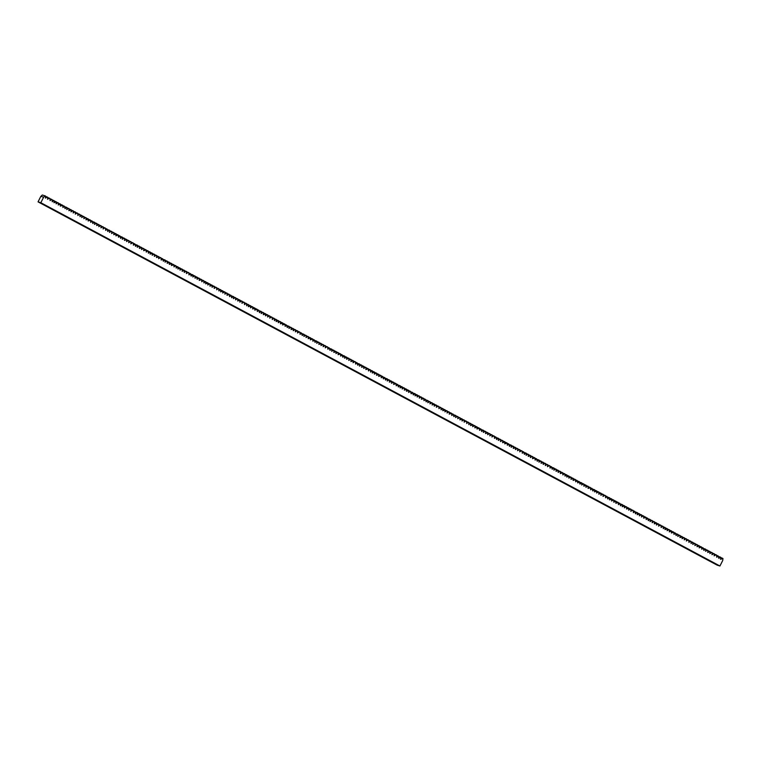 <?xml version="1.0" encoding="UTF-8"?>
<svg xmlns="http://www.w3.org/2000/svg" width="761" height="761" viewBox="0 0 761 761"><rect width="100%" height="100%" fill="white"/><g stroke="black" fill="none" stroke-linecap="round" stroke-linejoin="round"><path stroke-width="1.14" d="M719.935 566.003L722.731 560.467L722.95 558.488L720.534 559.297L720.81 557.347L720.239 557.042L718.85 558.393L718.108 555.891L716.71 557.252L716.539 555.064L715.968 554.75L714.132 555.863L714.408 553.913L713.828 553.608L711.992 554.721L712.267 552.771L711.697 552.467L709.851 553.58L710.127 551.63L707.72 552.438L707.996 550.488L707.426 550.184L705.58 551.297L705.856 549.347L705.285 549.042L703.896 550.393L703.145 547.891L701.756 549.252L701.585 547.054L699.169 547.863L699.445 545.913L697.038 546.721L697.314 544.771L696.734 544.467L694.898 545.58L695.173 543.63L694.603 543.325L692.757 544.438L693.043 542.488L692.462 542.184L691.074 543.535L690.902 541.347L690.332 541.033L688.943 542.393L688.762 540.205L688.191 539.891L686.355 541.004L686.631 539.054L686.051 538.75L684.215 539.863L684.491 537.913L683.92 537.608L682.075 538.721L682.36 536.771L679.944 537.58L680.22 535.63L679.649 535.325L677.804 536.438L678.08 534.488L677.509 534.184L676.12 535.535L675.368 533.033L673.98 534.393L673.808 532.196L671.392 533.004L671.668 531.054L669.261 531.863L669.537 529.913L668.967 529.608L667.121 530.721L667.397 528.771L664.99 529.58L665.266 527.63L664.686 527.325L663.297 528.676L663.126 526.488L662.555 526.174L661.166 527.535L660.986 525.347L660.415 525.033L658.579 526.146L658.855 524.196L658.284 523.891L656.439 525.004L656.714 523.054L654.308 523.863L654.584 521.913L654.003 521.608L652.167 522.721L652.443 520.771L651.873 520.467L650.027 521.58L650.303 519.63L649.732 519.325L648.343 520.676L647.601 518.174L646.203 519.535L646.032 517.337L643.625 518.146L643.901 516.196L643.321 515.891L641.485 517.004L641.761 515.054L641.19 514.75L639.345 515.863L639.62 513.913L637.214 514.721L637.49 512.771L636.919 512.467L635.521 513.818L634.779 511.316L633.39 512.676L633.219 510.488L632.638 510.174L630.802 511.287L631.078 509.337L630.508 509.033L628.662 510.146L628.938 508.196L626.531 509.004L626.807 507.054L626.236 506.75L624.391 507.863L624.667 505.913L622.26 506.721L622.536 504.771L621.956 504.467L620.567 505.818L619.825 503.316L618.436 504.676L618.255 502.479L615.849 503.287L616.125 501.337L613.708 502.146L613.984 500.196L613.414 499.891L611.568 501.004L611.854 499.054L609.437 499.863L609.713 497.913L609.142 497.608L607.754 498.959L607.002 496.457L605.613 497.818L605.442 495.63L604.862 495.316L603.026 496.429L603.302 494.479L602.731 494.174L600.886 495.287L601.171 493.337L598.755 494.146L599.031 492.196L598.46 491.891L596.614 493.004L596.89 491.054L594.484 491.863L594.76 489.913L594.179 489.608L592.79 490.959L592.048 488.457L590.66 489.818L590.479 487.62L588.072 488.429L588.348 486.479L587.777 486.174L585.932 487.287L586.208 485.337L583.801 486.146L584.077 484.196L583.497 483.891L581.661 485.004L581.937 483.054L581.366 482.75L579.977 484.101L579.226 481.599L577.837 482.959L577.095 480.457L575.697 481.808L575.525 479.62L573.119 480.429L573.394 478.479L570.978 479.287L571.254 477.337L570.683 477.033L568.838 478.146L569.114 476.196L566.707 477.004L566.983 475.054L566.412 474.75L565.014 476.101L564.843 473.913L564.272 473.599L562.883 474.959L562.712 472.762L560.296 473.57L560.572 471.62L560.001 471.316L558.155 472.429L558.431 470.479L556.025 471.287L556.301 469.337L555.73 469.033L553.884 470.146L554.16 468.196L553.589 467.891L552.201 469.242L551.449 466.74L550.06 468.101L549.889 465.913L549.318 465.599L547.473 466.712L547.749 464.762L547.178 464.457L545.342 465.57L545.618 463.62L545.047 463.316L543.202 464.429L543.478 462.479L541.071 463.287L541.347 461.337L540.767 461.033L538.931 462.146L539.207 460.196L538.636 459.891L537.247 461.242L536.495 458.74L535.107 460.101L534.935 457.903L532.519 458.712L532.795 456.762L532.224 456.457L530.379 457.57L530.664 455.62L528.248 456.429L528.524 454.479L527.953 454.174L526.108 455.287L526.384 453.337L525.813 453.033L524.424 454.384L523.673 451.882L522.284 453.242L522.113 451.054L521.542 450.74L519.696 451.853L519.982 449.903L519.402 449.599L517.566 450.712L517.841 448.762L517.271 448.457L515.425 449.57L515.701 447.62L513.295 448.429L513.57 446.479L512.99 446.174L511.154 447.287L511.43 445.337L510.859 445.033L509.47 446.384L508.719 443.882L507.33 445.242L507.159 443.045L504.743 443.853L505.019 441.903L502.612 442.712L502.888 440.762L502.308 440.457L500.472 441.57L500.748 439.62L500.177 439.316L498.331 440.429L498.607 438.479L498.036 438.174L496.648 439.525L495.906 437.023L494.507 438.384L494.336 436.196L493.765 435.882L491.929 436.995L492.205 435.045L491.625 434.74L489.789 435.853L490.065 433.903L489.494 433.599L487.649 434.712L487.925 432.762L485.518 433.57L485.794 431.62L485.223 431.316L483.378 432.429L483.654 430.479L483.083 430.174L481.694 431.525L480.942 429.023L479.554 430.384L479.382 428.186L476.966 428.995L477.242 427.045L474.835 427.853L475.111 425.903L474.541 425.599L472.695 426.712L472.971 424.762L470.564 425.57L470.84 423.62L470.26 423.316L468.871 424.667L468.7 422.479L468.129 422.165L466.74 423.525L466.56 421.337L465.989 421.023L464.153 422.136L464.429 420.186L463.858 419.882L462.013 420.995L462.288 419.045L459.882 419.853L460.158 417.903L459.577 417.599L457.742 418.712L458.017 416.762L457.447 416.457L455.601 417.57L455.877 415.62L455.306 415.316L453.917 416.667L453.175 414.165L451.777 415.525L451.606 413.328L449.199 414.136L449.475 412.186L448.895 411.882L447.059 412.995L447.335 411.045L446.764 410.74L444.919 411.853L445.195 409.903L442.788 410.712L443.064 408.762L442.483 408.457L441.095 409.808L440.923 407.62L440.353 407.306L438.964 408.667L438.793 406.479L438.212 406.165L436.376 407.278L436.652 405.328L436.082 405.023L434.236 406.136L434.512 404.186L432.105 404.995L432.381 403.045L431.801 402.74L429.965 403.853L430.241 401.903L429.67 401.599L427.825 402.712L428.11 400.762L427.53 400.457L426.141 401.808L425.399 399.306L424.001 400.666L423.829 398.469L421.423 399.278L421.699 397.328L421.118 397.023L419.282 398.136L419.558 396.186L418.988 395.882L417.142 396.995L417.428 395.045L415.011 395.853L415.287 393.903L414.716 393.599L413.318 394.949L412.576 392.448L411.187 393.808L410.436 391.306L408.6 392.419L408.876 390.469L406.46 391.278L406.735 389.328L404.329 390.136L404.605 388.186L404.034 387.882L402.189 388.995L402.464 387.045L400.058 387.853L400.334 385.903L399.753 385.599L398.364 386.949L397.623 384.448L396.234 385.808L396.053 383.611L393.646 384.419L393.922 382.469L393.351 382.165L391.506 383.278L391.782 381.328L389.375 382.136L389.651 380.186L389.071 379.882L387.235 380.995L387.511 379.045L386.94 378.74L385.551 380.091L384.8 377.589L383.411 378.949L382.669 376.448L381.271 377.798L381.099 375.611L378.693 376.419L378.968 374.469L376.552 375.278L376.828 373.328L376.257 373.023L374.412 374.136L374.688 372.186L372.281 372.995L372.557 371.045L371.986 370.74L370.588 372.091L370.417 369.903L369.846 369.589L368.457 370.949L368.286 368.752L365.87 369.561L366.146 367.611L365.575 367.306L363.729 368.419L364.005 366.469L361.599 367.278L361.875 365.328L361.304 365.023L359.458 366.136L359.734 364.186L359.163 363.882L357.775 365.232L357.023 362.731L355.634 364.091L355.463 361.903L354.892 361.589L353.047 362.702L353.323 360.752L350.916 361.561L351.192 359.611L350.612 359.306L348.776 360.419L349.052 358.469L348.481 358.165L346.635 359.278L346.921 357.328L344.505 358.136L344.781 356.186L344.21 355.882L342.821 357.232L342.07 354.731L340.681 356.091L340.509 353.894L338.093 354.702L338.369 352.752L337.798 352.448L335.953 353.561L336.238 351.611L333.822 352.419L334.098 350.469L333.527 350.165L331.682 351.278L331.958 349.328L331.387 349.023L329.998 350.374L329.247 347.872L327.858 349.232L327.687 347.045L327.116 346.731L325.27 347.844L325.546 345.894L324.976 345.589L323.14 346.702L323.415 344.752L322.845 344.448L320.999 345.561L321.275 343.611L318.869 344.419L319.144 342.469L318.564 342.165L316.728 343.278L317.004 341.328L316.433 341.023L315.044 342.374L314.293 339.872L312.904 341.232L312.733 339.035L310.317 339.844L310.593 337.894L308.186 338.702L308.462 336.752L307.882 336.448L306.046 337.561L306.322 335.611L305.751 335.306L303.905 336.419L304.181 334.469L303.61 334.165L302.222 335.515L301.48 333.014L300.081 334.374L299.91 332.186L299.339 331.872L297.503 332.985L297.779 331.035L297.199 330.731L295.363 331.844L295.639 329.894L295.068 329.589L293.223 330.702L293.499 328.752L291.092 329.561L291.368 327.611L290.797 327.306L288.952 328.419L289.228 326.469L288.657 326.165L287.268 327.515L286.517 325.014L285.128 326.374L284.956 324.176L282.54 324.985L282.816 323.035L280.409 323.844L280.685 321.893L280.115 321.589L278.269 322.702L278.545 320.752L276.138 321.561L276.414 319.61L275.834 319.306L274.445 320.657L274.274 318.469L273.703 318.155L272.314 319.515L272.134 317.327L271.563 317.014L269.727 318.127L270.003 316.176L269.432 315.872L267.587 316.985L267.862 315.035L267.292 314.731L265.446 315.844L265.732 313.893L263.316 314.702L263.591 312.752L263.021 312.448L261.175 313.561L261.451 311.61L260.88 311.306L259.491 312.657L258.74 310.155L257.351 311.515L257.18 309.318L254.764 310.127L255.049 308.176L252.633 308.985L252.909 307.035L252.338 306.731L250.493 307.844L250.769 305.893L248.362 306.702L248.638 304.752L248.057 304.448L246.669 305.798L246.497 303.61L245.927 303.297L244.538 304.657L244.367 302.469L243.786 302.155L241.95 303.268L242.226 301.318L241.656 301.014L239.81 302.127L240.086 300.176L237.679 300.985L237.955 299.035L237.375 298.731L235.539 299.844L235.815 297.893L235.244 297.589L233.399 298.702L233.675 296.752L233.104 296.448L231.715 297.798L230.973 295.297L229.575 296.657L229.403 294.459L226.997 295.268L227.273 293.318L226.692 293.014L224.856 294.127L225.132 292.176L224.562 291.872L222.716 292.985L222.992 291.035L220.585 291.844L220.861 289.893L220.29 289.589L218.892 290.94L218.721 288.752L218.15 288.438L216.761 289.798L216.59 287.61L216.01 287.297L214.174 288.409L214.45 286.459L213.879 286.155L212.034 287.268L212.309 285.318L209.903 286.126L210.179 284.176L209.608 283.872L207.763 284.985L208.038 283.035L205.632 283.843L205.908 281.893L205.327 281.589L203.938 282.94L203.767 280.752L203.197 280.438L201.808 281.798L201.627 279.601L199.22 280.409L199.496 278.459L198.925 278.155L197.08 279.268L197.356 277.318L194.949 278.126L195.225 276.176L194.645 275.872L192.809 276.985L193.085 275.035L192.514 274.731L191.125 276.081L190.374 273.58L188.985 274.94L188.814 272.752L188.243 272.438L186.397 273.551L186.673 271.601L186.103 271.296L184.257 272.409L184.543 270.459L182.126 271.268L182.402 269.318L181.831 269.014L179.986 270.126L180.262 268.176L177.855 268.985L178.131 267.035L177.551 266.731L176.162 268.081L175.991 265.893L175.42 265.579L174.031 266.94L173.86 264.742L171.444 265.551L171.72 263.601L169.303 264.409L169.579 262.459L167.173 263.268L167.449 261.318L166.868 261.013L165.032 262.126L165.308 260.176L164.737 259.872L163.349 261.223L162.597 258.721L161.208 260.081L161.037 257.893L160.466 257.579L158.621 258.692L158.897 256.742L156.49 257.551L156.766 255.601L156.186 255.296L154.35 256.409L154.626 254.459L154.055 254.155L152.21 255.268L152.485 253.318L150.079 254.126L150.355 252.176L149.784 251.872L148.385 253.223L148.214 251.035L147.644 250.721L146.255 252.081L146.083 249.884L143.667 250.692L143.943 248.742L143.372 248.438L141.527 249.551L141.803 247.601L139.396 248.409L139.672 246.459L139.101 246.155L137.256 247.268L137.532 245.318L136.961 245.013L135.572 246.364L134.821 243.862L133.432 245.223L133.261 243.035L132.69 242.721L130.844 243.834L131.12 241.884L130.55 241.579L128.714 242.692L128.989 240.742L128.419 240.438L126.573 241.551L126.849 239.601L124.443 240.409L124.718 238.459L124.138 238.155L122.302 239.268L122.578 237.318L122.007 237.013L120.618 238.364L119.867 235.862L118.478 237.223L118.307 235.025L115.891 235.834L116.167 233.884L113.76 234.692L114.036 232.742L113.456 232.438L111.62 233.551L111.896 231.601L111.325 231.296L109.479 232.409L109.755 230.459L109.184 230.155L107.796 231.506L107.054 229.004L105.655 230.364L105.484 228.176L104.913 227.862L103.077 228.975L103.353 227.025L102.773 226.721L100.937 227.834L101.213 225.884L100.642 225.579L98.797 226.692L99.073 224.742L96.666 225.551L96.942 223.601L96.371 223.296L94.526 224.409L94.802 222.459L94.231 222.155L92.842 223.506L92.091 221.004L90.702 222.364L90.53 220.167L88.114 220.975L88.39 219.025L85.983 219.834L86.259 217.884L85.679 217.579L83.843 218.692L84.119 216.742L83.548 216.438L81.703 217.551L81.988 215.601L81.408 215.296L80.019 216.647L79.848 214.459L79.277 214.145L77.888 215.506L77.708 213.318L77.137 213.004L75.301 214.117L75.577 212.167L74.997 211.862L73.161 212.975L73.437 211.025L72.866 210.721L71.02 211.834L71.306 209.884L68.89 210.692L69.165 208.742L68.595 208.438L66.749 209.551L67.025 207.601L66.454 207.296L65.066 208.647L64.314 206.145L62.925 207.506L62.754 205.308L60.338 206.117L60.614 204.167L58.207 204.975L58.483 203.025L57.912 202.721L56.067 203.834L56.343 201.884L53.936 202.692L54.212 200.742L53.631 200.438L52.243 201.789L52.071 199.601L51.501 199.287L50.112 200.647L49.931 198.459L49.36 198.145L47.524 199.258L47.8 197.308L47.23 197.004L45.384 198.117L45.66 196.167L45.089 195.862L43.634 197.185L40.837 202.721L38.05 201.855L717.147 565.138L719.935 566.003L40.837 202.721M45.089 195.862L42.302 194.997L40.913 196.338M38.05 201.855L40.847 196.319L43.634 197.185M45.612 196.509L47.23 197.004M47.753 197.651L49.36 198.145M49.884 198.792L51.501 199.287M52.024 199.934L53.631 200.438M54.164 201.075L55.772 201.579M56.295 202.217L57.912 202.721M58.435 203.358L60.043 203.862M60.566 204.509L62.183 205.004M62.706 205.651L64.314 206.145M64.847 206.792L66.454 207.296M66.978 207.934L68.595 208.438M69.118 209.075L70.725 209.579M71.249 210.217L72.866 210.721M73.389 211.368L74.997 211.862M75.529 212.509L77.137 213.004M77.66 213.651L79.277 214.145M79.8 214.792L81.408 215.296M81.941 215.934L83.548 216.438M84.071 217.075L85.679 217.579M86.212 218.217L87.819 218.721M88.343 219.368L89.96 219.862M90.483 220.509L92.091 221.004M92.623 221.651L94.231 222.155M94.754 222.792L96.371 223.296M96.894 223.934L98.502 224.438M99.025 225.075L100.642 225.579M101.165 226.226L102.773 226.721M103.306 227.368L104.913 227.862M105.437 228.509L107.054 229.004M107.577 229.651L109.184 230.155M109.708 230.792L111.325 231.296M111.848 231.934L113.456 232.438M113.988 233.075L115.596 233.579M116.119 234.226L117.736 234.721M118.259 235.368L119.867 235.862M120.39 236.509L122.007 237.013M122.531 237.651L124.138 238.155M124.671 238.792L126.278 239.296M126.802 239.934L128.419 240.438M128.942 241.085L130.55 241.579M131.073 242.226L132.69 242.721M133.213 243.368L134.821 243.862M135.353 244.509L136.961 245.013M137.484 245.651L139.101 246.155M139.624 246.792L141.232 247.296M141.755 247.934L143.372 248.438M143.896 249.085L145.503 249.579M146.036 250.226L147.644 250.721M148.167 251.368L149.784 251.872M150.307 252.509L151.915 253.013M152.438 253.651L154.055 254.155M154.578 254.792L156.186 255.296M156.718 255.943L158.326 256.438M158.849 257.085L160.466 257.579M160.99 258.226L162.597 258.721M163.13 259.368L164.737 259.872M165.261 260.509L166.868 261.013M167.401 261.651L169.009 262.155M169.532 262.792L171.149 263.296M171.672 263.943L173.28 264.438M173.812 265.085L175.42 265.579M175.943 266.226L177.551 266.731M178.084 267.368L179.691 267.872M180.214 268.509L181.831 269.014M182.355 269.651L183.962 270.155M184.495 270.802L186.103 271.296M186.626 271.943L188.243 272.438M188.766 273.085L190.374 273.58M190.897 274.226L192.514 274.731M193.037 275.368L194.645 275.872M195.177 276.509L196.785 277.014M197.308 277.651L198.925 278.155M199.449 278.802L201.056 279.297M201.579 279.943L203.197 280.438M203.72 281.085L205.327 281.589M205.86 282.226L207.468 282.731M207.991 283.368L209.608 283.872M210.131 284.509L211.739 285.014M212.262 285.66L213.879 286.155M214.402 286.802L216.01 287.297M216.543 287.943L218.15 288.438M218.673 289.085L220.29 289.589M220.814 290.226L222.421 290.731M222.944 291.368L224.562 291.872M225.085 292.509L226.692 293.014M227.225 293.66L228.833 294.155M229.356 294.802L230.973 295.297M231.496 295.943L233.104 296.448M233.627 297.085L235.244 297.589M235.767 298.226L237.375 298.731M237.908 299.368L239.515 299.872M240.038 300.519L241.656 301.014M242.179 301.66L243.786 302.155M244.31 302.802L245.927 303.297M246.45 303.943L248.057 304.448M248.59 305.085L250.198 305.589M250.721 306.226L252.338 306.731M252.861 307.368L254.469 307.872M255.002 308.519L256.609 309.014M257.132 309.66L258.74 310.155M259.273 310.802L260.88 311.306M261.404 311.943L263.021 312.448M263.544 313.085L265.151 313.589M265.684 314.226L267.292 314.731M267.815 315.377L269.432 315.872M269.955 316.519L271.563 317.014M272.086 317.66L273.703 318.155M274.226 318.802L275.834 319.306M276.367 319.943L277.974 320.448M278.497 321.085L280.115 321.589M280.638 322.226L282.245 322.731M282.769 323.377L284.386 323.872M284.909 324.519L286.517 325.014M287.049 325.66L288.657 326.165M289.18 326.802L290.797 327.306M291.32 327.943L292.928 328.448M293.451 329.085L295.068 329.589M295.591 330.236L297.199 330.731M297.732 331.377L299.339 331.872M299.863 332.519L301.48 333.014M302.003 333.66L303.61 334.165M304.134 334.802L305.751 335.306M306.274 335.943L307.882 336.448M308.414 337.085L310.022 337.589M310.545 338.236L312.162 338.731M312.685 339.377L314.293 339.872M314.816 340.519L316.433 341.023M316.957 341.66L318.564 342.165M319.097 342.802L320.704 343.306M321.228 343.943L322.845 344.448M323.368 345.094L324.976 345.589M325.499 346.236L327.116 346.731M327.639 347.377L329.247 347.872M329.779 348.519L331.387 349.023M331.91 349.66L333.527 350.165M334.05 350.802L335.658 351.306M336.191 351.943L337.798 352.448M338.322 353.094L339.929 353.589M340.462 354.236L342.07 354.731M342.593 355.377L344.21 355.882M344.733 356.519L346.341 357.023M346.873 357.66L348.481 358.165M349.004 358.802L350.612 359.306M351.144 359.953L352.752 360.448M353.275 361.095L354.892 361.589M355.416 362.236L357.023 362.731M357.556 363.377L359.163 363.882M359.687 364.519L361.304 365.023M361.827 365.661L363.435 366.165M363.958 366.802L365.575 367.306M366.098 367.953L367.706 368.448M368.238 369.095L369.846 369.589M370.369 370.236L371.986 370.74M372.51 371.378L374.117 371.882M374.64 372.519L376.257 373.023M376.781 373.661L378.388 374.165M378.921 374.812L380.529 375.306M381.052 375.953L382.669 376.448M383.192 377.095L384.8 377.589M385.323 378.236L386.94 378.74M387.463 379.378L389.071 379.882M389.603 380.519L391.211 381.023M391.734 381.661L393.351 382.165M393.875 382.812L395.482 383.306M396.005 383.953L397.623 384.448M398.146 385.095L399.753 385.599M400.286 386.236L401.894 386.74M402.417 387.378L404.034 387.882M404.557 388.519L406.165 389.023M406.688 389.67L408.305 390.165M408.828 390.812L410.436 391.306M410.969 391.953L412.576 392.448M413.099 393.095L414.716 393.599M415.24 394.236L416.847 394.74M417.37 395.378L418.988 395.882M419.511 396.519L421.118 397.023M421.651 397.67L423.259 398.165M423.782 398.812L425.399 399.306M425.922 399.953L427.53 400.457M428.062 401.095L429.67 401.599M430.193 402.236L431.801 402.74M432.334 403.378L433.941 403.882M434.464 404.529L436.082 405.023M436.605 405.67L438.212 406.165M438.745 406.812L440.353 407.306M440.876 407.953L442.483 408.457M443.016 409.095L444.624 409.599M445.147 410.236L446.764 410.74M447.287 411.378L448.895 411.882M449.428 412.529L451.035 413.023M451.558 413.67L453.175 414.165M453.699 414.812L455.306 415.316M455.829 415.953L457.447 416.457M457.97 417.095L459.577 417.599M460.11 418.236L461.718 418.74M462.241 419.387L463.858 419.882M464.381 420.529L465.989 421.023M466.512 421.67L468.129 422.165M468.652 422.812L470.26 423.316M470.793 423.953L472.4 424.457M472.923 425.095L474.541 425.599M475.064 426.236L476.671 426.74M477.195 427.387L478.812 427.882M479.335 428.529L480.942 429.023M481.475 429.67L483.083 430.174M483.606 430.812L485.223 431.316M485.746 431.953L487.354 432.457M487.877 433.095L489.494 433.599M490.017 434.246L491.625 434.74M492.158 435.387L493.765 435.882M494.289 436.529L495.906 437.023M496.429 437.67L498.036 438.174M498.56 438.812L500.177 439.316M500.7 439.953L502.308 440.457M502.84 441.095L504.448 441.599M504.971 442.246L506.588 442.74M507.111 443.387L508.719 443.882M509.252 444.529L510.859 445.033M511.382 445.67L512.99 446.174M513.523 446.812L515.13 447.316M515.654 447.953L517.271 448.457M517.794 449.104L519.402 449.599M519.934 450.246L521.542 450.74M522.065 451.387L523.673 451.882M524.205 452.529L525.813 453.033M526.336 453.67L527.953 454.174M528.476 454.812L530.084 455.316M530.617 455.953L532.224 456.457M532.748 457.104L534.365 457.599M534.888 458.246L536.495 458.74M537.019 459.387L538.636 459.891M539.159 460.529L540.767 461.033M541.299 461.67L542.907 462.174M543.43 462.812L545.047 463.316M545.57 463.963L547.178 464.457M547.701 465.104L549.318 465.599M549.842 466.246L551.449 466.74M551.982 467.387L553.589 467.891M554.113 468.529L555.73 469.033M556.253 469.67L557.861 470.174M558.384 470.812L560.001 471.316M560.524 471.963L562.132 472.457M562.664 473.104L564.272 473.599M564.795 474.246L566.412 474.75M566.935 475.387L568.543 475.891M569.066 476.529L570.683 477.033M571.207 477.67L572.814 478.174M573.347 478.821L574.955 479.316M575.478 479.963L577.095 480.457M577.618 481.104L579.226 481.599M579.749 482.246L581.366 482.75M581.889 483.387L583.497 483.891M584.029 484.529L585.637 485.033M586.16 485.67L587.777 486.174M588.301 486.821L589.908 487.316M590.431 487.963L592.048 488.457M592.572 489.104L594.179 489.608M594.712 490.246L596.32 490.75M596.843 491.387L598.46 491.891M598.983 492.529L600.591 493.033M601.123 493.68L602.731 494.174M603.254 494.821L604.862 495.316M605.395 495.963L607.002 496.457M607.525 497.104L609.142 497.608M609.666 498.246L611.273 498.75M611.806 499.387L613.414 499.891M613.937 500.529L615.544 501.033M616.077 501.68L617.685 502.174M618.208 502.821L619.825 503.316M620.348 503.963L621.956 504.467M622.488 505.104L624.096 505.608M624.619 506.246L626.236 506.75M626.76 507.387L628.367 507.891M628.89 508.538L630.508 509.033M631.031 509.68L632.638 510.174M633.171 510.821L634.779 511.316M635.302 511.963L636.919 512.467M637.442 513.104L639.05 513.608M639.573 514.246L641.19 514.75M641.713 515.387L643.321 515.891M643.854 516.538L645.461 517.033M645.984 517.68L647.601 518.174M648.125 518.821L649.732 519.325M650.255 519.963L651.873 520.467M652.396 521.104L654.003 521.608M654.536 522.246L656.144 522.75M656.667 523.397L658.284 523.891M658.807 524.538L660.415 525.033M660.938 525.68L662.555 526.174M663.078 526.821L664.686 527.325M665.219 527.963L666.826 528.467M667.349 529.104L668.967 529.608M669.49 530.246L671.097 530.75M671.621 531.397L673.238 531.891M673.761 532.538L675.368 533.033M675.901 533.68L677.509 534.184M678.032 534.821L679.649 535.325M680.172 535.963L681.78 536.467M682.303 537.104L683.92 537.608M684.443 538.255L686.051 538.75M686.584 539.397L688.191 539.891M688.715 540.538L690.332 541.033M690.855 541.68L692.462 542.184M692.995 542.821L694.603 543.325M695.126 543.963L696.734 544.467M697.266 545.104L698.874 545.608M699.397 546.255L701.014 546.75M701.537 547.397L703.145 547.891M703.678 548.538L705.285 549.042M705.808 549.68L707.426 550.184M707.949 550.821L709.556 551.325M710.08 551.963L711.697 552.467M712.22 553.114L713.828 553.608M714.36 554.255L715.968 554.75M716.491 555.397L718.108 555.891M718.631 556.538L720.239 557.042M720.762 557.68L722.379 558.184"/></g></svg>
